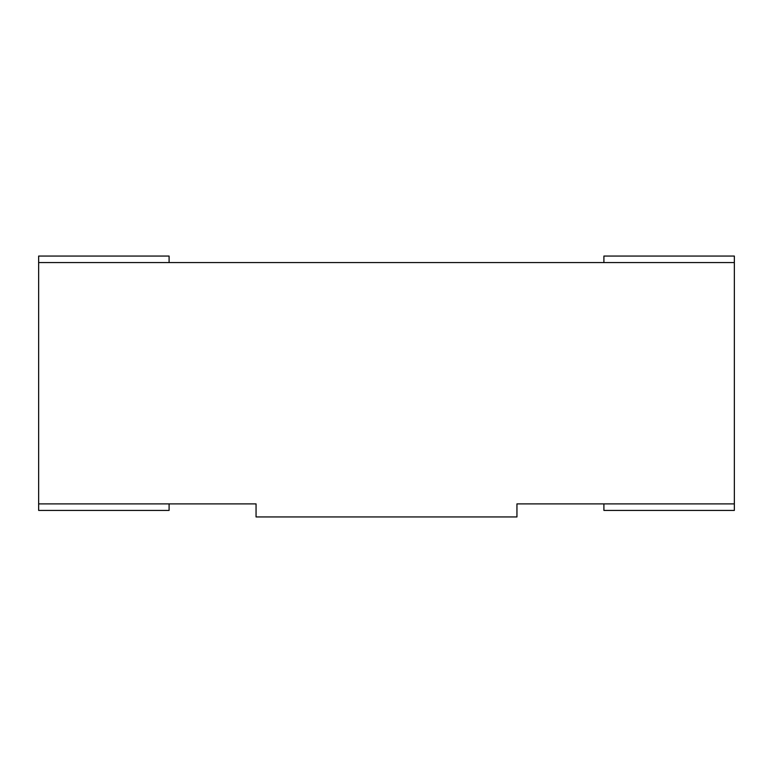 <?xml version="1.0" encoding="UTF-8"?>
<svg xmlns="http://www.w3.org/2000/svg" width="773" height="773" viewBox="0 0 773 773"><rect width="100%" height="100%" fill="white"/><g stroke="black" fill="none" stroke-linecap="round" stroke-linejoin="round"><path stroke-width="1.16" d="M516.944 503.899L734.35 503.899L734.35 262.578L38.65 262.578L38.65 503.899L256.056 503.899L256.056 516.944L516.944 516.944L516.944 503.899M38.65 262.578L38.65 256.056L169.094 256.056L169.094 262.578M38.65 503.899L38.65 510.422L169.094 510.422L169.094 503.899M734.35 503.899L734.35 510.422L603.906 510.422L603.906 503.899M603.906 262.578L603.906 256.056L734.35 256.056L734.35 262.578"/></g></svg>
